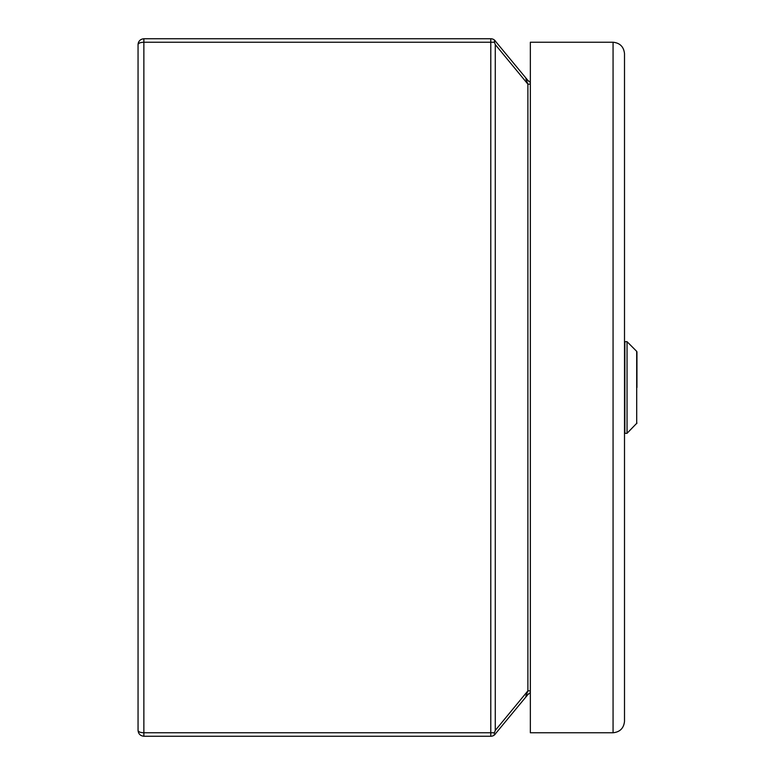 <?xml version="1.0" encoding="UTF-8"?>
<svg xmlns="http://www.w3.org/2000/svg" width="775" height="775" viewBox="0 0 775 775"><rect width="100%" height="100%" fill="white"/><g stroke="black" fill="none" stroke-linecap="round" stroke-linejoin="round"><path stroke-width="1.16" d="M624.505 267.53L624.505 237.77M636.943 387.5L636.943 351.937L636.943 387.5M636.701 423.644L636.701 351.356L627.043 341.688L627.043 433.312L636.943 423.063M624.505 53.678C623.778 46.781 619.961 42.964 613.064 42.238L530.342 42.238L530.342 732.762L613.064 732.762C619.961 732.036 623.778 728.219 624.505 721.322C623.778 728.219 619.961 732.036 613.064 732.762L613.064 42.238C619.961 42.964 623.778 46.781 624.505 53.678L624.505 721.322M530.342 82.179A5.812 5.812 0 0 1 527.891 80.435L494.46 40.058A5.812 5.812 0 0 0 490.788 38.75L143.869 38.75L143.869 736.25C140.362 735.882 138.425 733.944 138.057 730.438C138.425 731.842 140.362 732.617 143.869 732.762L490.788 732.762L490.788 42.238L143.869 42.238C140.362 42.383 138.425 43.158 138.057 44.562C138.425 41.056 140.362 39.118 143.869 38.75C140.362 39.118 138.425 41.056 138.057 44.562L138.057 730.438C138.425 733.944 140.362 735.882 143.869 736.25L490.788 736.25A5.812 5.812 0 0 0 494.46 734.942L527.891 694.565A5.812 5.812 0 0 1 530.342 692.821M530.342 692.763L525.867 696.047L527.891 694.565L525.867 696.047L527.891 690.864L527.891 84.136L530.342 84.136M525.867 78.953L530.342 82.237L525.867 78.953L527.891 84.136L495.273 44.562L495.273 730.438L494.46 732.762L490.788 732.762L490.788 736.25A5.812 5.812 0 0 0 494.46 734.942L494.247 733.896M530.342 690.864L527.891 690.864L495.273 730.438M494.46 734.942L495.273 734.138M495.273 40.862L494.46 40.058A5.812 5.812 0 0 0 490.788 38.75L490.788 42.238L494.46 42.238L494.46 40.058M495.273 44.562L494.46 42.238M627.043 341.688L624.863 341.688L624.863 433.312L627.043 433.312M636.701 351.356L636.943 351.937M138.493 42.334L138.057 44.562M138.124 43.691L138.066 44.282"/></g></svg>
